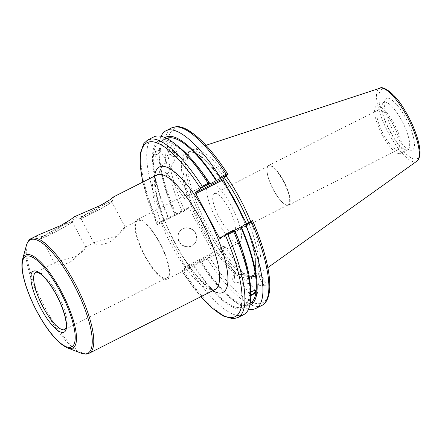 <?xml version="1.0" encoding="UTF-8"?>
<svg xmlns="http://www.w3.org/2000/svg" width="442" height="442" viewBox="0 0 442 442"><rect width="100%" height="100%" fill="white"/><g stroke="black" fill="none" stroke-linecap="round" stroke-linejoin="round"><path stroke-width="0.33" stroke-dasharray="2.21 1.66" d="M124.473 227.459C122.246 229.083 115.992 238.879 107.92 242.989L98.864 245.111L94.251 243.619L95.24 242.177L114.705 236.84L122.904 231L125.191 227.166L124.473 227.459M111.13 202.364A17.525 1.138 -28 0 1 94.411 212.154A17.525 1.138 -28 0 1 80.709 218.16A17.525 1.138 -28 0 1 95.649 208.928A17.525 1.138 -28 0 1 111.66 201.707A17.525 1.138 -28 0 1 111.13 202.364M80.737 217.751A18.111 1.177 -28 0 1 98.533 207.37A18.111 1.177 -28 0 1 112.174 201.519A18.111 1.177 -28 0 1 96.737 210.972A18.111 1.177 -28 0 1 80.267 218.486A18.111 1.177 -28 0 1 80.737 217.751M77.521 215.143L75.925 216.116L75.963 217.177L82.51 216.414L93.151 211.983L111.826 198.359M85.024 247.432C82.798 249.056 76.543 258.852 68.471 262.962L59.416 265.078L54.802 263.592L55.791 262.15L75.256 256.808L83.455 250.973L85.742 247.139L85.024 247.432M71.681 222.337A17.525 1.138 152 0 0 72.212 221.674A17.525 1.138 152 0 0 56.2 228.895A17.525 1.138 152 0 0 41.261 238.133A17.525 1.138 152 0 0 54.963 232.122A17.525 1.138 152 0 0 71.681 222.337M41.288 237.724A18.111 1.177 -28 0 1 59.084 227.343A18.111 1.177 -28 0 1 72.726 221.486A18.111 1.177 -28 0 1 57.289 230.945A18.111 1.177 -28 0 1 40.819 238.453A18.111 1.177 -28 0 1 41.288 237.724M38.073 235.116L36.476 236.089L36.515 237.15L43.062 236.387L53.703 231.956L72.377 218.331M167.303 277.615A32.122 9.431 -116.9 0 0 160.164 244.078A32.122 9.431 -116.9 0 0 137.744 220.652A32.122 9.431 -116.9 0 0 143.838 253.57A32.122 9.431 -116.9 0 0 166.761 277.968A32.122 9.431 -116.9 0 0 167.303 277.615M147.915 139.899A99.577 29.233 -116.9 0 0 158.076 223.282L157.225 224.746L161.059 221.453L188.458 207.585L189.165 208.281L161.766 222.149L161.059 221.453M161.766 222.149L185.369 266.537L212.768 252.669L213.005 253.758L185.612 267.625L185.369 266.537M185.612 267.625L181.778 270.835L183.535 271.173A99.577 29.233 -116.9 0 0 237.868 317.577M229.055 208.768A21.752 6.387 63.1 0 1 233.862 232.37A21.752 6.387 63.1 0 1 218.342 215.851A21.752 6.387 63.1 0 1 214.215 193.563A21.752 6.387 63.1 0 1 229.055 208.768M283.339 181.286A21.752 6.387 -116.9 0 0 268.498 166.076A21.752 6.387 -116.9 0 0 266.968 170.28A21.752 6.387 -116.9 0 0 283.858 203.635A21.752 6.387 -116.9 0 0 288.151 204.889A21.752 6.387 -116.9 0 0 283.339 181.286M239.658 242.338A33.332 9.785 63.1 0 1 239.094 242.708A33.332 9.785 63.1 0 1 215.309 217.387A33.332 9.785 63.1 0 1 208.983 183.226A33.332 9.785 63.1 0 1 232.254 207.536A33.332 9.785 63.1 0 1 239.658 242.338M167.872 278.681A33.332 9.785 -116.9 0 0 160.468 243.879A33.332 9.785 -116.9 0 0 137.197 219.569A33.332 9.785 -116.9 0 0 143.523 253.73A33.332 9.785 -116.9 0 0 167.308 279.051A33.332 9.785 -116.9 0 0 167.872 278.681M190.32 195.878C190.292 195.044 189.452 195.027 187.789 195.834L184.822 199.154L187.867 198.756L190.32 195.878L190.242 195.463L170.822 167.264C170.49 166.098 169.684 166.131 168.396 167.369L167.551 173.811L170.822 167.264M224.928 246.675C224.619 247.68 223.597 248.642 221.862 249.553L219.409 249.929L221.337 246.934L224.829 246.233L224.928 246.675M244.426 275.294L244.012 274.736L237.752 274.211L236.68 275.272L241.255 278.024C243.199 277.62 244.255 276.714 244.426 275.294M244.542 282.847L241.813 282.808L244.608 279.675L249.492 282.432L249.724 283.073L248.415 283.493L244.542 282.847M250.658 292.681A3.282 1.271 145.7 0 0 249.846 294.599A3.282 1.271 145.7 0 0 250.725 294.869M250.73 295.692L249.354 295.56L250.294 296.588L250.365 295.079L249.548 293.88L250.658 292.56M200.955 296.659A97.549 28.642 63.1 0 1 181.778 270.835L192.999 264.868A93.931 27.575 -116.9 0 0 250.172 296.764L250.294 296.588M256.145 290.521A4.249 1.646 145.7 0 0 256.067 290.361A4.249 1.646 145.7 0 0 252.205 291.024A4.249 1.646 145.7 0 0 248.929 294.587A4.249 1.646 145.7 0 0 249.045 295.146A4.249 1.646 145.7 0 0 250.73 295.405M234.343 278.493L234.796 273.963L234.343 278.493M258.935 280.548L259.393 276.018L258.935 280.548M259.366 275.775L258.62 285.228L259.366 275.775M259.465 275.786C259.029 277.979 263.675 285.897 265.338 285.786C267.786 286.239 262.2 275.128 260.012 275.189L259.465 275.786M250.365 295.079A93.931 27.575 -116.9 0 0 250.537 288.703M189.579 266.968L189.386 268.211A99.577 29.233 -116.9 0 0 243.719 314.616M249.548 293.88A92.356 27.111 -116.9 0 0 234.216 230.359L234.591 230.044M234.636 230.144L234.216 230.359M165.523 159.479L165.093 164.612L162.418 166.275L162.429 165.457L165.109 162.54L165.562 159.269L169.258 151.982A4.182 1.934 -153.1 0 0 172.115 155.601A4.182 1.934 -153.1 0 0 176.717 155.766A4.182 1.934 -153.1 0 0 174.756 152.667A4.182 1.934 -153.1 0 0 169.258 151.982M159.811 150.788A3.282 1.271 145.7 0 0 156.38 151.589A3.282 1.271 145.7 0 0 154.385 154.485A3.282 1.271 145.7 0 0 157.369 153.971A3.282 1.271 145.7 0 0 159.893 151.219A3.282 1.271 145.7 0 0 159.811 150.788L165.562 159.269M152.109 152.468L153.496 154.855C155.562 155.402 157.766 154.286 160.103 151.512L159.286 150.308L159.479 148.628L160.297 149.827C158.335 149.435 156.131 150.551 153.689 153.175L152.871 151.971L152.109 152.468M153.584 155.032A4.249 1.646 -34.3 0 1 153.473 154.473A4.249 1.646 -34.3 0 1 156.75 150.91A4.249 1.646 -34.3 0 1 160.606 150.247A4.249 1.646 -34.3 0 1 158.026 153.998A4.249 1.646 -34.3 0 1 153.584 155.032L152.672 153.656A93.931 27.575 -116.9 0 0 168.452 218.696L157.225 224.663A97.549 28.642 63.1 0 1 142.921 182.032M160.606 150.247L159.479 148.628A93.931 27.575 -116.9 0 1 165.021 137.611M153.766 136.937A99.577 29.233 -116.9 0 0 163.921 220.32L165.032 220.796M178.684 146.783A93.931 27.575 -116.9 0 0 152.871 151.971M153.496 154.855A92.356 27.111 -116.9 0 0 168.827 218.376L168.452 218.696M160.103 151.512A92.356 27.111 -116.9 0 0 175.435 215.033L168.827 218.376M159.286 150.308A93.931 27.575 -116.9 0 0 159.12 156.683A93.931 27.575 -116.9 0 0 175.06 215.348L175.435 215.033M164.86 172.187A4.182 1.934 26.9 0 1 166.822 175.281A4.182 1.934 26.9 0 1 164.181 175.828A4.182 1.934 26.9 0 1 160.485 173.955A4.182 1.934 26.9 0 1 159.363 171.502A4.182 1.934 26.9 0 1 164.86 172.187M177.612 155.777A5.061 2.343 26.9 0 1 177.502 156.159A5.061 2.343 26.9 0 1 171.932 155.96A5.061 2.343 26.9 0 1 168.479 151.584A5.061 2.343 26.9 0 1 173.662 151.6A5.061 2.343 26.9 0 1 177.612 155.777M177.656 155.7C178.159 153.059 172.142 143.772 171.336 145.943C170.131 147.777 176.656 158.363 177.562 156.043L177.656 155.7M283.692 181.071A22.227 6.525 63.1 0 1 288.609 205.193A22.227 6.525 63.1 0 1 284.223 203.911A22.227 6.525 63.1 0 1 266.962 169.822A22.227 6.525 63.1 0 1 268.532 165.529A22.227 6.525 63.1 0 1 283.692 181.071M393.535 125.462A22.227 6.525 -116.9 0 0 378.369 109.92A22.227 6.525 -116.9 0 0 382.584 132.699A22.227 6.525 -116.9 0 0 398.446 149.584A22.227 6.525 -116.9 0 0 393.535 125.462M192.999 264.868L208.668 257.305L213.005 253.758M212.768 252.669L189.165 208.281M188.458 207.585L184.121 211.132L182.016 211.16A99.577 29.233 63.1 0 1 171.861 127.777M246.553 223.619L246.835 224.144L223.332 236.045M220.144 238.713L247.542 224.84L246.835 224.144M247.542 224.84L252.504 220.602M224.293 177.579A70.057 20.57 -116.9 0 0 190.463 151.44A70.057 20.57 -116.9 0 0 189.06 152.418A70.057 20.57 -116.9 0 0 203.756 223.238A70.057 20.57 -116.9 0 0 252.133 277.001A70.057 20.57 -116.9 0 0 253.752 276.449A70.057 20.57 -116.9 0 0 254.929 275.67A70.057 20.57 -116.9 0 0 248.603 222.58M261.813 305.455A99.577 29.233 63.1 0 1 207.48 259.051L208.668 257.305M207.48 259.051L201.558 262.051L200.79 261.294M201.558 262.051A99.577 29.233 -116.9 0 0 235.122 301.864A99.577 29.233 -116.9 0 0 248.564 309.08M412.911 149.672A28.907 8.486 -116.9 0 0 405.275 117.229A28.907 8.486 -116.9 0 0 385.17 99.5A28.907 8.486 -116.9 0 0 391.794 128.036A28.907 8.486 -116.9 0 0 410.872 150.263A28.907 8.486 -116.9 0 0 412.911 149.672M226.094 176.071A70.665 20.746 -116.9 0 0 192.983 149.562A70.665 20.746 -116.9 0 0 190.706 150.904A70.665 20.746 -116.9 0 0 205.53 222.337A70.665 20.746 -116.9 0 0 254.327 276.57A70.665 20.746 -116.9 0 0 256.758 275.532A70.665 20.746 -116.9 0 0 257.145 275.228A70.665 20.746 -116.9 0 0 250.702 221.514M184.121 211.132L176.242 215.121L175.06 215.348M189.386 268.211L183.535 271.173M161.092 136.307A99.577 29.233 -116.9 0 0 158.954 151.413A99.577 29.233 -116.9 0 0 176.093 214.16L182.016 211.16M158.076 223.282L163.921 220.32M176.242 215.121L176.093 214.16M195.635 233.111A9.636 9.188 -129.9 0 1 193.602 244.658A9.636 9.188 -129.9 0 1 180.369 243.172A9.636 9.188 -129.9 0 1 181.231 229.884A9.636 9.188 -129.9 0 1 195.635 233.111M195.447 233.266A9.636 9.188 50.1 0 0 181.043 230.039A9.636 9.188 50.1 0 0 180.181 243.327A9.636 9.188 50.1 0 0 193.414 244.818A9.636 9.188 50.1 0 0 195.447 233.266M199.607 261.52A93.931 27.575 -116.9 0 0 230.973 298.61A93.931 27.575 -116.9 0 0 249.835 305.146M166.789 138.451A92.356 27.111 -116.9 0 0 166.413 138.628A92.356 27.111 -116.9 0 0 160.297 149.827M199.988 261.205A92.356 27.111 -116.9 0 0 249.846 303.416A92.356 27.111 -116.9 0 0 250.211 303.223M209.663 184.187A92.356 27.111 -116.9 0 0 159.805 141.97A92.356 27.111 -116.9 0 0 153.689 153.175M193.381 264.548A92.356 27.111 -116.9 0 0 243.238 306.765A92.356 27.111 -116.9 0 0 249.354 295.56M408.231 149.352A26.503 7.779 -116.9 0 0 402.347 121.683A26.503 7.779 -116.9 0 0 383.844 102.351A26.503 7.779 -116.9 0 0 382.8 103.351A26.503 7.779 -116.9 0 0 388.872 129.517A26.503 7.779 -116.9 0 0 406.369 149.899A26.503 7.779 -116.9 0 0 407.789 149.65A26.503 7.779 -116.9 0 0 408.231 149.352M400.828 153.103A26.503 7.779 -116.9 0 0 394.938 125.434A26.503 7.779 -116.9 0 0 376.435 106.102A26.503 7.779 -116.9 0 0 381.463 133.263A26.503 7.779 -116.9 0 0 400.38 153.396A26.503 7.779 -116.9 0 0 400.828 153.103M81.234 353.164A63.648 18.686 63.1 0 1 44.316 308.814A63.648 18.686 63.1 0 1 26.514 245.078M31.194 238.592A64.239 18.862 -116.9 0 0 45.404 308.312A64.239 18.862 -116.9 0 0 89.229 353.224M22.586 259.288A52.189 15.321 -116.9 0 0 37.189 311.549A52.189 15.321 -116.9 0 0 67.455 347.909M215.005 289.549A64.239 18.862 63.1 0 1 169.164 240.752A64.239 18.862 63.1 0 1 156.971 174.916L156.17 176.336C155.628 177.723 155.352 179.999 155.352 183.17C155.407 187.673 156.264 193.259 157.927 199.933C160.932 211.696 165.783 224.326 172.485 237.818C183.447 259.951 197.961 279.217 207.618 286.134C210.088 287.919 212.022 288.996 213.414 289.355L215.005 289.549M55.791 262.145L35.929 272.2A32.122 9.431 63.1 0 1 58.355 295.626A32.122 9.431 63.1 0 1 65.488 329.157A32.122 9.431 63.1 0 1 64.946 329.517L166.761 277.968M154.661 176.087A70.311 20.641 -116.9 0 0 172.75 238.934A70.311 20.641 -116.9 0 0 212.696 290.714M227.525 187.839A70.057 20.57 -116.9 0 0 187.778 152.799A70.057 20.57 -116.9 0 0 203.27 228.829A70.057 20.57 -116.9 0 0 251.067 277.808A70.057 20.57 -116.9 0 0 252.244 277.029A70.057 20.57 -116.9 0 0 242.746 216.458M202.176 229.459A71.068 20.862 63.1 0 1 197.922 154.65A71.068 20.862 63.1 0 1 255.587 263.112A71.068 20.862 63.1 0 1 202.176 229.459M209.171 256.968A97.549 28.642 -116.9 0 0 264.261 301.693A97.549 28.642 -116.9 0 0 252.504 220.691M227.95 174.513A97.549 28.642 -116.9 0 0 172.861 129.793A97.549 28.642 -116.9 0 0 184.618 210.795M416.845 161.197A40.94 12.017 63.1 0 1 388.452 132.854A40.94 12.017 63.1 0 1 379.893 88.218M390.385 131.722A38.935 11.431 -116.9 0 0 419.651 150.153A38.935 11.431 -116.9 0 0 388.059 90.737A38.935 11.431 -116.9 0 0 390.385 131.722M125.197 227.166L111.66 201.707M94.245 243.619L80.709 218.16M112.174 201.519L113.605 196.883M80.267 218.486L75.963 217.177M85.748 247.139L72.212 221.674M54.797 263.592L41.261 238.133M72.726 221.486L74.157 216.851M40.819 238.453L36.515 237.15M137.744 220.652L124.893 227.16M95.24 242.172L85.444 247.133M233.862 232.37L288.151 204.889M214.215 193.563L268.498 166.076M208.983 183.226L137.197 219.569M239.094 242.708L167.308 279.051M219.409 249.929L236.68 275.272M224.834 246.233L244.36 274.896M241.813 282.808L249.846 294.599M249.492 282.432L255.266 290.908M249.045 295.146L250.205 296.847M256.067 290.361L257.227 292.063M237.752 274.211L234.796 273.963L231.945 277.919L234.1 282.294L242.155 282.968M248.415 283.493L258.697 284.355M244.012 274.731L259.393 276.018M258.62 285.228L265.338 285.786M259.465 275.145L260.012 275.189M184.822 199.154L167.551 173.811M162.418 166.275L154.385 154.485M160.485 173.955L162.087 175.38L164.181 175.828M166.822 175.281L167.573 173.805M170.706 167.623L176.717 155.766M159.363 171.502L162.429 165.457M168.479 151.584L171.336 145.943M283.858 203.635L284.223 203.911M266.968 170.28L266.962 169.822M288.609 205.193L398.446 149.584M268.532 165.529L378.369 109.92M253.752 276.449L251.067 277.808C258.664 273.57 256.189 252.421 246.476 227.26C231.531 187.391 199.657 146.23 187.778 152.799L190.463 151.44M157.159 224.74L142.783 182.098M181.712 270.924L200.817 296.731M205.939 145.313L192.983 149.562M267.852 267.603L256.758 275.532M159.12 156.683L158.954 151.413M230.973 298.61L235.122 301.864M166.413 138.628L159.805 141.97M249.846 303.416L243.238 306.765M383.844 102.351L376.435 106.102M407.789 149.65L400.38 153.396M406.369 149.899L410.872 150.263M382.8 103.351L385.17 99.5M252.133 277.001L254.327 276.57M189.06 152.418L190.706 150.904"/><path stroke-width="0.66" d="M111.826 198.359L113.594 196.883L109.815 199.839L100.168 205.58L74.145 216.851L70.366 219.812L60.72 225.553L38.073 235.116L31.194 238.592A64.239 18.862 -116.9 0 1 76.041 285.444A64.239 18.862 -116.9 0 1 90.312 352.512A64.239 18.862 -116.9 0 1 89.229 353.224C87.522 354.34 84.853 354.318 81.234 353.164A63.648 18.686 63.1 0 0 88.814 352.606A63.648 18.686 63.1 0 0 69.93 277.504A63.648 18.686 63.1 0 0 26.514 245.078C27.724 241.476 29.288 239.315 31.194 238.592M72.377 218.331L74.145 216.856M200.817 296.731L210.652 306.903L222.834 315.864L232.707 318.748L237.868 317.577A99.577 29.233 -116.9 0 0 227.707 234.188L225.608 234.221L220.144 238.713L219.436 238.017L195.834 193.624L223.232 179.756L222.989 178.667L195.596 192.541L195.834 193.624M195.596 192.541L201.055 188.049L202.248 186.297A99.577 29.233 -116.9 0 0 147.915 139.899L143.882 143.407L140.423 152.86L140.164 165.507L142.783 182.098M250.725 294.869A3.282 1.271 145.7 0 0 253.636 293.538A3.282 1.271 145.7 0 0 255.354 291.333A3.282 1.271 145.7 0 0 255.266 290.908A3.282 1.271 145.7 0 0 250.658 292.681M250.658 292.56L252.957 290.935L255.47 290.272L256.161 290.532L257.227 292.063M252.504 220.691L241.205 226.696A93.931 27.575 -116.9 0 1 256.979 291.731C257.774 292.742 257.708 293.3 256.78 293.416L255.962 292.217L250.73 295.692M250.73 295.405A4.249 1.646 145.7 0 0 254.598 293.239A4.249 1.646 145.7 0 0 256.145 290.521M237.868 317.577L243.719 314.616A99.577 29.233 -116.9 0 0 250.702 293.98L250.537 288.703A93.931 27.575 -116.9 0 0 234.591 230.044L233.415 230.271L225.608 234.221M250.702 293.98A99.577 29.233 -116.9 0 0 233.558 231.227L233.415 230.271M256.161 290.532A92.356 27.111 -116.9 0 0 240.824 227.011L234.636 230.144M241.205 226.696L240.824 227.011M201.055 188.049L208.862 184.099L208.094 183.336A99.577 29.233 -116.9 0 0 174.529 143.523A99.577 29.233 -116.9 0 0 153.766 136.937L147.915 139.899M208.862 184.099L210.044 183.866A93.931 27.575 -116.9 0 0 178.684 146.783L174.529 143.523M210.044 183.866L227.95 174.43L222.989 178.667M223.232 179.756L246.553 223.619M248.603 222.58A70.057 20.57 -116.9 0 0 224.293 177.579M208.094 183.336L202.248 186.297M228.011 174.43C218.254 159.313 208.712 147.413 199.386 138.738C190.298 130.512 182.844 126.467 177.021 126.6L171.861 127.777A99.577 29.233 63.1 0 1 226.188 174.176L227.95 174.513M252.504 220.602L251.653 222.066A99.577 29.233 63.1 0 1 261.813 305.455C264.465 304.267 267.929 300.908 269.322 292.372C269.968 287.985 269.952 282.786 269.272 276.78C267.366 260.819 261.797 242.094 252.57 220.613M248.564 309.08A99.577 29.233 -116.9 0 0 255.89 308.45A99.577 29.233 -116.9 0 0 245.73 225.066L251.653 222.066M244.619 224.597L245.73 225.066M226.188 174.176L220.265 177.176L220.072 178.419M250.702 221.514A70.665 20.746 -116.9 0 0 226.094 176.071M223.332 236.045L219.436 238.017M227.707 234.188L233.558 231.227M220.265 177.176A99.577 29.233 -116.9 0 0 165.932 130.777A99.577 29.233 -116.9 0 0 161.092 136.307M216.652 180.524A93.931 27.575 -116.9 0 0 165.021 137.611M249.835 305.146A93.931 27.575 -116.9 0 0 256.78 293.416M216.276 180.839A92.356 27.111 -116.9 0 0 166.789 138.451M250.211 303.223A92.356 27.111 -116.9 0 0 255.962 292.217M22.586 259.288C19.697 269.161 26.1 291.256 36.951 311.604C47.609 331.218 57.78 343.318 67.455 347.909A52.189 15.321 -116.9 0 0 73.67 347.456A52.189 15.321 -116.9 0 0 58.189 285.88A52.189 15.321 -116.9 0 0 22.586 259.288L26.514 245.078M113.594 196.878L156.971 174.916A64.239 18.862 63.1 0 1 200.801 219.829A64.239 18.862 63.1 0 1 216.083 288.836A64.239 18.862 63.1 0 1 215.005 289.549L89.229 353.224M37.012 311.527A50.758 14.901 63.1 0 1 33.973 258.1A50.758 14.901 63.1 0 1 75.157 335.561A50.758 14.901 63.1 0 1 37.012 311.527M40.841 308.323A34.145 10.022 -116.9 0 0 66.504 324.489A34.145 10.022 -116.9 0 0 38.797 272.382A34.145 10.022 -116.9 0 0 40.841 308.323M43.034 307.057A32.122 9.431 63.1 0 1 35.929 272.2L37.421 272.244L40.487 273.941C43.04 275.847 45.858 278.88 48.94 283.04C56.681 293.969 62.084 305.323 65.156 317.096C66.985 326.03 66.068 326.892 65.803 328.273L64.946 329.517A32.122 9.431 63.1 0 1 43.034 307.057M212.696 290.714A70.311 20.641 -116.9 0 0 207.375 216.039A70.311 20.641 -116.9 0 0 154.661 176.087M142.921 182.032A97.549 28.642 63.1 0 1 200.558 188.386M225.105 234.558A97.549 28.642 63.1 0 1 240.282 310.477A97.549 28.642 63.1 0 1 200.955 296.659M242.746 216.458A70.057 20.57 -116.9 0 0 227.525 187.839M416.845 161.197C418.171 160.722 419.193 158.529 419.9 154.606C420.281 149.954 419.303 143.965 416.966 136.639C413.983 127.456 409.773 118.412 404.336 109.505C394.794 92.787 382.452 85.505 379.893 88.218A40.94 12.017 63.1 0 1 408.397 119.097A40.94 12.017 63.1 0 1 417.066 161.021A40.94 12.017 63.1 0 1 416.845 161.197L267.852 267.603M67.455 347.909L81.234 353.164M261.813 305.455L255.89 308.45M379.893 88.218L205.939 145.313M171.861 127.777L165.932 130.777"/></g></svg>
